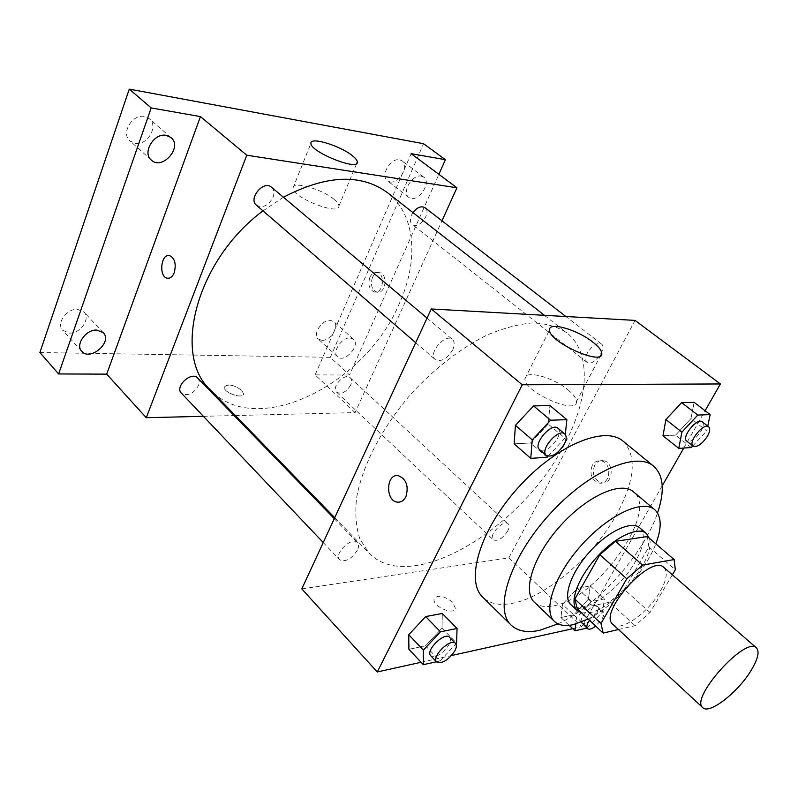 <?xml version="1.0" encoding="UTF-8"?>
<svg xmlns="http://www.w3.org/2000/svg" width="798" height="798" viewBox="0 0 798 798"><rect width="100%" height="100%" fill="white"/><g stroke="black" fill="none" stroke-linecap="round" stroke-linejoin="round"><path stroke-width="0.6" stroke-dasharray="3.99 2.99" d="M663.916 567.478C667.996 571.937 666.679 580.066 659.956 591.867C647.926 613.044 620.325 632.385 612.884 624.355M618.46 629.522L635.098 625.672L649.961 612.565L672.355 574.799M577.263 608.854L609.532 602.261L635.098 625.672M649.961 612.565L624.275 589.423L648.884 546.899L675.337 569.772M624.275 589.423L609.532 602.261M647.387 536.555L648.884 546.899M581.503 612.834L589.513 612.714C615.448 608.505 656.624 557.453 649.313 538.211M639.777 527.837C645.762 534.281 644.275 545.593 635.308 561.782C623.418 582.809 599.238 603.896 583.238 606.859C577.832 607.936 573.712 607.198 570.869 604.625M588.126 619.039C614.58 605.762 645.313 571.607 655.826 543.807M534.361 602.231C538.75 606.251 545.044 607.468 553.263 605.872C596.645 599.488 659.786 511.209 633.452 491.797M558.011 623.876C597.632 605.692 643.727 554.331 657.532 512.974M623.048 441.154C637.153 455.937 635.018 480.356 616.625 514.401C593.423 556.525 546.081 597.373 511.907 603.418C499.378 605.752 489.703 603.727 482.89 597.343M436.436 661.761L439.967 660.973L425.553 645.831L408.905 649.313L425.553 645.831L442.032 628.136L442.301 613.472L442.032 628.136L456.586 643.098M547.099 457.254L530.57 442.97L514.141 443.858L530.57 442.97L548.216 424.077L549.932 405.564L548.216 424.077L564.914 438.162L565.303 434.531M421.075 662.27L451.558 655.517M572.725 628.694L581.762 626.699L662.23 485.802M683.786 448.057L705.103 410.731M562.52 604.295L560.944 617.502L573.912 614.789L588.395 599.178L590.251 585.922L577.333 588.326L562.52 604.295L560.944 617.502L573.912 614.789L588.395 599.178L590.251 585.922L577.333 588.326L562.52 604.295L576.655 617.612L575.807 624.016M691.277 447.548L675.567 435.129L662.998 435.808L675.567 435.129L690.948 418.581L694.12 402.332L690.948 418.581L706.769 430.86L707.766 426.102M301.804 588.904L508.895 557.872L581.762 626.699M452.486 602.171C443.678 595.517 437.533 594.49 434.062 599.089C432.326 606.51 454.67 615.976 455.319 608.116L452.486 602.171M564.545 444.227C522.471 528.176 410.332 596.585 368.975 552.964L359.888 538.959C356.038 527.338 354.93 513.722 356.566 498.112C362.172 465.603 382.432 426.581 412.057 392.806C435.558 367.718 460.326 348.586 486.371 335.389C503.059 328.237 518.56 324.078 532.874 322.901C546.191 323.429 557.443 326.691 566.64 332.696C591.986 352.287 588.924 398.82 564.545 444.227M508.895 557.872L635.028 320.397M452.755 349.813C447.119 358.901 441.304 362.162 435.309 359.619C427.489 353.783 445.424 332.656 452.436 339.459C454.71 341.694 454.82 345.145 452.755 349.813M357.454 550.071C351.489 559.099 345.534 562.331 339.599 559.767C333.325 554.071 352.078 536.037 357.484 542.54C358.97 544.246 358.96 546.75 357.454 550.071M507.747 530.969C502.65 538.56 497.832 541.523 493.294 539.847C488.037 535.667 503.668 518.86 508.186 523.807C509.553 525.274 509.403 527.668 507.747 530.969M587.358 353.065C585.223 357.464 585.104 360.566 586.989 362.372C592.585 367.479 607.797 348.237 601.473 344.008C596.954 342.402 592.246 345.414 587.358 353.065M594.64 465.274C591.697 474.251 594.121 480.127 601.911 482.91C613.582 484.695 614.57 461.384 602.849 460.576C599.358 460.326 596.625 461.892 594.64 465.274M592.216 465.463C589.263 474.461 591.697 480.346 599.498 483.129C611.168 484.925 612.156 461.563 600.425 460.755C596.944 460.496 594.201 462.072 592.216 465.463M398.312 475.668L398.312 475.668C406.411 479.119 408.935 486.132 405.873 496.725C404.207 499.997 401.923 501.812 399 502.171M567.976 389.813C573.533 394.411 576.356 398.322 576.455 401.564C577.652 415.728 523.239 391.688 524.944 378.731C524.356 369.494 552.924 377.035 567.976 389.813M452.486 602.161C443.678 595.508 437.533 594.48 434.062 599.089C432.326 606.51 454.67 615.976 455.329 608.106L452.486 602.161M387.489 192.687C416.077 214.792 418.89 261.036 399.12 304.028C365.654 384.077 257.076 439.349 210.463 389.963M263.001 210.872L283.42 197.246M412.925 212.567L411.459 215.191C409.793 219.33 410.062 222.413 412.237 224.428C418.701 230.143 432.097 212.597 424.995 207.699M197.665 378.053C199.36 379.938 199.62 382.461 198.453 385.614C193.365 393.953 187.68 396.466 181.395 393.145M350.641 385.035C346.262 392.117 341.604 394.531 336.686 392.247C330.741 387.339 344.936 372.207 350.242 377.803C351.828 379.459 351.968 381.873 350.641 385.035M271.529 187.231C274.083 189.675 274.582 193.076 273.016 197.445C268.318 205.774 262.801 208.368 256.457 205.226M203.4 416.317L234.123 415.568M235.34 415.539L355.1 412.616L441.972 220.817M39.9 352.536L330.342 357.334L349.504 375.01L438.88 174.333M355.1 412.616L315.15 374.89L349.504 375.01M241.844 390.382C233.734 384.686 227.889 383.599 224.318 387.11C223.131 392.596 243.34 399.618 243.55 393.813L241.844 390.382C233.734 384.686 227.899 383.589 224.318 387.1C223.131 392.596 243.34 399.608 243.55 393.803L241.844 390.372M315.15 374.89L411.13 153.675M372.417 277.505C370.262 284.896 371.798 289.784 377.035 292.158C385.693 294.342 388.347 273.993 379.549 272.697C376.536 272.298 374.162 273.904 372.417 277.505M369.873 277.315C367.718 284.716 369.255 289.604 374.491 291.988C383.16 294.173 385.813 273.784 377.005 272.487C374.003 272.098 371.619 273.704 369.873 277.315M168.986 255.52L169.655 255.609C174.852 258.333 176.398 263.998 174.273 272.587C172.717 276.397 170.582 278.303 167.869 278.293M333.983 199.31C337.235 201.984 338.881 204.218 338.911 206.024C340.148 216.288 291.709 197.385 292.996 188.009C292.268 180.647 321.973 188.986 333.983 199.31M350.043 337.973L353.504 339.25C360.945 345.205 344.217 363.609 337.574 356.786C331.749 352.277 341.704 337.205 350.043 337.973M421.274 176.109L423.758 177.146C432.456 183.021 416.726 204.218 408.795 197.365C401.454 192.557 412.267 174.044 421.274 176.109M330.342 357.334L423.558 143.71M135.171 143.321C147.391 145.844 158.872 126.124 149.366 118.762L144.468 116.498C132.288 113.705 120.578 133.535 129.964 140.907L135.171 143.321M390.092 181.944C399.16 183.919 409.603 165.735 402.142 160.857L399.638 159.799C390.601 157.635 380.018 175.959 387.429 180.827L390.092 181.944M321.803 340.347C330.192 341.065 339.828 326.262 333.903 321.674L330.422 320.357C322.063 319.479 312.287 334.402 318.173 338.98L321.803 340.347M69.356 333.085C80.229 333.903 90.892 318.611 83.98 312.048L77.596 309.335C66.763 308.317 55.87 323.699 62.703 330.282L69.356 333.085M692.804 445.902L706.769 430.86M702.21 421.813C703.896 423.499 703.517 426.611 701.053 431.149C695.696 439.06 690.918 442.371 686.699 441.085M675.567 435.129L690.948 418.581M548.007 456.276L564.914 438.162M557.932 428.227C559.977 430.292 559.807 433.733 557.423 438.551C551.199 448.037 545.253 451.738 539.598 449.643M530.57 442.97L548.216 424.077M586.929 628.106L602.42 612.146L604.445 598.929L591.597 601.502L576.655 617.612M581.213 622.181C579.368 616.645 594.091 602.33 597.483 606.35C598.68 607.677 598.35 610.031 596.495 613.403C590.969 621.263 586.081 624.565 581.832 623.298M560.944 617.502L569.183 625.343M573.912 614.789L587.827 627.896M588.395 599.178L602.42 612.146M590.251 585.922L604.445 598.929M577.333 588.326L591.597 601.502M589.413 620.236C594.969 613.163 599.577 610.29 603.208 611.637C604.395 612.954 604.046 615.308 602.171 618.689L595.707 626.131M439.967 660.973L455.858 643.886M449.543 637.303C450.87 638.849 450.68 641.323 448.965 644.714C442.461 654.111 436.396 657.801 430.77 655.786M425.553 645.831L442.032 628.136M599.498 483.129L601.911 482.91M600.425 460.755L602.849 460.576M576.455 401.564L600.455 355.928M524.944 378.731L549.543 329.973M334.721 517.732L368.975 552.964M544.406 315.31L566.64 332.696M601.473 344.008L565.882 316.517M586.989 362.372L412.237 224.428M323.24 542.54L339.599 559.767M334.282 518.67L357.484 542.54M336.686 392.247L493.294 539.847M350.242 377.803L508.186 523.807M415.678 342.671L435.309 359.619M427.05 318.093L452.436 339.459M374.491 291.988L377.035 292.158M377.005 272.487L379.549 272.697M338.911 206.024L356.776 163.321M292.996 188.009L310.941 143.301M103.301 332.736L83.98 312.048M81.755 351.32L62.703 330.282M353.504 339.25L333.903 321.674M337.574 356.786L318.173 338.98M423.758 177.146L402.142 160.857M408.795 197.365L387.429 180.827M171.051 137.585L149.366 118.762M151.311 160.089L129.964 140.907M597.483 606.35L603.208 611.637"/><path stroke-width="1.2" d="M750.28 671.746C736.873 693.282 709.043 714.619 702.809 707.666C689.372 698.479 745.861 635.527 756.454 647.896C759.826 651.786 757.771 659.737 750.28 671.746M702.809 707.666L612.884 624.355C597.473 613.143 651.118 553.363 663.916 567.478L756.454 647.896M603.118 633.073L577.263 608.854L574.859 599.079L599.827 554.72L615.477 541.313L647.387 536.555L674.13 559.548L642.56 565.094L626.779 578.799L600.994 623.447L603.118 633.073L618.46 629.522M672.355 574.799L675.337 569.772L674.13 559.548M649.313 538.211L646.36 533.493C638.181 526.032 614.709 537.084 596.096 557.942C577.363 578.7 568.904 603.228 577.203 610.56L581.503 612.834M577.203 610.56L570.869 604.625C562.5 597.223 570.829 572.705 589.493 552.026C608.036 531.239 631.507 520.306 639.777 527.837L646.36 533.493M615.477 541.313L642.56 565.094M574.859 599.079L600.994 623.447M599.827 554.72L626.779 578.799M655.826 543.807C661.951 527.618 661.592 516.246 654.739 509.713C642.799 498.94 608.744 514.63 581.642 544.984C554.391 575.198 542.47 610.739 554.47 621.452C558.73 625.363 564.954 626.44 573.114 624.694L588.126 619.039M654.739 509.713L633.452 491.797C621.153 480.745 587.079 495.867 560.316 525.842C533.403 555.677 522.052 591.188 534.361 602.231L554.47 621.452M657.532 512.974C664.934 491.019 663.647 475.438 653.692 466.222C636.156 450.7 587.318 472.027 548.625 515.358C509.732 558.49 493.792 609.343 511.109 625.113C517.693 631.258 527.209 632.994 539.648 630.33L558.011 623.876M511.109 625.113L482.89 597.343C464.965 580.944 479.778 530.191 517.972 487.847C555.957 445.304 604.814 425.095 623.048 441.154L653.692 466.222M455.858 643.886L456.586 643.098L457.045 628.485L442.301 613.472L425.683 616.565L408.756 634.719L408.905 649.313L423.349 664.684L436.436 661.761M565.303 434.531L566.879 419.658L549.932 405.564L533.573 405.923L515.428 425.334L514.141 443.858L530.75 458.351L547.099 457.254L548.007 456.276M705.103 410.731L720.395 383.958L522.231 384.776L377.264 671.966L421.075 662.27M451.558 655.517L572.725 628.694M662.23 485.802L683.786 448.057M707.766 426.102L710.17 414.611L694.12 402.332L681.642 402.611L665.881 419.549L662.998 435.808L678.789 448.386L691.277 447.548L692.804 445.902M720.395 383.958L635.028 320.397L431.269 308.976L301.804 588.904L377.264 671.966M431.269 308.976L522.231 384.776M592.834 342.103C598.57 346.601 601.552 350.362 601.792 353.374C603.627 366.611 548.416 341.953 549.543 329.973C548.555 321.375 577.303 329.584 592.834 342.103M405.873 496.725C403.818 500.645 401.015 502.451 397.454 502.142C385.105 501.134 385.973 473.304 398.302 475.668C406.411 479.119 408.925 486.132 405.873 496.725M399 502.171L397.464 502.142C385.115 501.134 385.983 473.314 398.302 475.658M334.721 517.732L210.463 389.963C171.959 355.709 196.148 260.248 263.001 210.872M283.42 197.246C326.342 174.882 361.025 173.366 387.489 192.687L544.406 315.31M565.882 316.517L424.995 207.699C421.184 205.684 417.164 207.31 412.925 212.567M323.24 542.54L181.395 393.145C174.453 386.641 191.5 370.861 197.665 378.053L334.282 518.67M415.678 342.671L256.457 205.226C247.909 198.652 263.669 179.829 271.529 187.231L427.05 318.093M441.972 220.817L456.935 187.779L246.772 155.211L146.273 417.713L203.4 416.317M234.123 415.568L235.34 415.539M438.88 174.333L445.394 159.7L423.558 143.71L129.276 89.117L39.9 352.536L58.623 373.953L106.683 374.132L146.273 417.713M445.394 159.7L411.13 153.675L456.935 187.779M129.276 89.117L151.191 107.93L58.623 373.953M246.772 155.211L200.438 116.598L151.191 107.93M352.167 155.56C355.509 158.164 357.235 160.308 357.334 161.974C358.96 171.49 310.003 151.889 310.941 143.301C309.953 136.488 339.828 145.505 352.167 155.56M200.438 116.598L106.683 374.132M174.263 272.587C172.548 276.736 170.213 278.602 167.261 278.203C158.463 276.866 160.927 253.156 169.645 255.609C174.852 258.333 176.388 263.998 174.263 272.587M167.869 278.293L167.271 278.203C158.872 276.986 160.558 254.462 168.986 255.52M96.917 330.093L103.301 332.736C112.847 341.993 90.224 361.574 81.755 351.32C74.952 344.786 86.054 329.205 96.917 330.093M166.154 135.351L171.051 137.585C182.961 147.061 162.194 170.752 151.311 160.089C141.964 152.767 153.954 132.668 166.154 135.351M710.17 414.611L697.771 415.05L681.891 432.137L678.789 448.386M693.113 446.152L686.699 441.085C680.993 437.424 697.253 417.194 702.21 421.813L708.684 426.82C710.36 428.486 709.961 431.598 707.477 436.157C702.09 444.077 697.302 447.409 693.113 446.152C687.447 442.521 703.776 422.232 708.684 426.82M694.12 402.332L681.642 402.611L665.881 419.549L681.891 432.137M665.881 419.549L662.998 435.808M681.642 402.611L697.771 415.05M566.879 419.658L550.59 420.227L532.266 439.838L530.75 458.351M546.361 455.478L539.598 449.643C532.386 444.406 551.608 421.942 557.932 428.227L564.775 433.982C566.809 436.037 566.62 439.479 564.216 444.296C557.952 453.813 551.997 457.543 546.361 455.478C539.199 450.281 558.5 427.738 564.775 433.982M549.932 405.564L533.573 405.923L515.428 425.334L532.266 439.838M515.428 425.334L514.141 443.858M533.573 405.923L550.59 420.227M575.807 624.016L574.919 630.789L586.929 628.106M595.707 626.131C591.917 629.014 589.183 629.851 587.498 628.644L581.213 622.181M569.183 625.343L574.919 630.789M587.498 628.644C586.191 627.058 586.819 624.255 589.413 620.236M457.045 628.485L440.466 631.817L423.389 650.151L423.349 664.684M436.656 661.981L430.77 655.786C425.025 650.709 444.735 631.338 449.543 637.303L455.488 643.417C456.805 644.954 456.596 647.427 454.87 650.829C448.326 660.235 442.262 663.956 436.656 661.981C430.95 656.954 450.72 637.492 455.488 643.417M442.301 613.472L425.683 616.565L408.756 634.719L423.389 650.151M408.756 634.719L408.905 649.313M425.683 616.565L440.466 631.817M600.455 355.928L601.792 353.374M356.776 163.321L357.334 161.974"/></g></svg>
